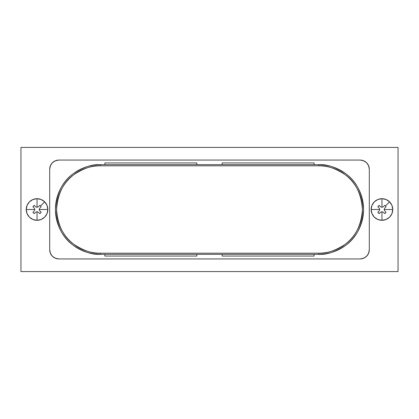 <?xml version="1.0" encoding="UTF-8"?>
<svg xmlns="http://www.w3.org/2000/svg" width="419" height="419" viewBox="0 0 419 419"><rect width="100%" height="100%" fill="white"/><g stroke="black" fill="none" stroke-linecap="round" stroke-linejoin="round"><path stroke-width="0.63" d="M318.723 164.662L318.723 165.814L318.723 164.662L314.124 164.662L314.124 162.939L314.124 164.662L100.277 164.662L104.876 164.662L104.876 162.939L196.851 162.939L196.851 164.662L222.149 164.662L222.149 162.939L222.149 164.662L318.723 164.662C324.667 164.662 330.387 165.798 335.881 168.077C341.375 170.35 346.22 173.592 350.425 177.792C354.631 181.998 357.873 186.848 360.146 192.342C362.419 197.836 363.561 203.555 363.561 209.5C363.561 215.445 362.419 221.164 360.146 226.658C357.873 232.152 354.631 237.002 350.425 241.208C346.22 245.408 341.375 248.65 335.881 250.923C330.387 253.202 324.667 254.338 318.723 254.338L196.851 254.338L196.851 256.061L104.876 256.061L104.876 254.338L100.277 254.338C94.333 254.338 88.613 253.202 83.119 250.923C77.625 248.65 72.78 245.408 68.575 241.208C64.369 237.002 61.127 232.152 58.854 226.658C56.581 221.164 55.439 215.445 55.439 209.5C55.439 203.555 56.581 197.836 58.854 192.342C61.127 186.848 64.369 181.998 68.575 177.792C72.78 173.592 77.625 170.35 83.119 168.077C88.613 165.798 94.333 164.662 100.277 164.662L100.277 165.814L318.723 165.814C324.516 165.814 330.088 166.919 335.441 169.135C340.794 171.355 345.518 174.514 349.614 178.609C353.709 182.705 356.868 187.429 359.083 192.782C361.298 198.135 362.409 203.707 362.409 209.5C362.409 215.293 361.298 220.865 359.083 226.218C356.868 231.571 353.709 236.295 349.614 240.391C345.518 244.487 340.794 247.645 335.441 249.865C330.088 252.081 324.516 253.186 318.723 253.186L100.277 253.186C94.485 253.186 88.912 252.081 83.559 249.865C78.206 247.645 73.482 244.487 69.386 240.391C65.291 236.295 62.132 231.571 59.917 226.218C57.702 220.865 56.591 215.293 56.591 209.5C56.591 203.707 57.702 198.135 59.917 192.782C62.132 187.429 65.291 182.705 69.386 178.609C73.482 174.514 78.206 171.355 83.559 169.135C88.912 166.919 94.485 165.814 100.277 165.814L318.723 165.814C326.317 165.227 335.053 168.139 344.937 174.55C355.537 182.134 361.361 193.788 362.409 209.5C361.361 225.213 355.537 236.866 344.937 244.45C335.053 250.861 326.317 253.773 318.723 253.186L318.723 254.338C326.516 254.935 335.483 251.945 345.623 245.372C356.506 237.583 362.482 225.626 363.561 209.5C362.482 193.374 356.506 181.417 345.623 173.628C335.483 167.055 326.516 164.065 318.723 164.662C326.516 164.065 335.483 167.055 345.623 173.628C356.506 181.417 362.482 193.374 363.561 209.5C362.482 225.626 356.506 237.583 345.623 245.372C335.483 251.945 326.516 254.935 318.723 254.338L318.723 253.186L100.277 253.186L100.277 254.338C92.484 254.935 83.517 251.945 73.377 245.372C62.494 237.583 56.518 225.626 55.439 209.5C56.518 193.374 62.494 181.417 73.377 173.628C83.517 167.055 92.484 164.065 100.277 164.662C92.484 164.065 83.517 167.055 73.377 173.628C62.494 181.417 56.518 193.374 55.439 209.5C56.518 225.626 62.494 237.583 73.377 245.372C83.517 251.945 92.484 254.935 100.277 254.338L222.149 254.338L222.149 256.061L222.149 254.338L314.124 254.338L314.124 256.061L314.124 254.338L318.723 254.338M58.89 258.937L360.11 258.937L363.629 258.235L366.615 256.245L368.61 253.259L369.307 249.74L369.307 169.26L368.61 165.741L366.615 162.755L363.629 160.765L360.11 160.063L58.89 160.063L55.371 160.765L52.385 162.755L50.39 165.741L49.693 169.26L49.693 249.74L50.39 253.259L52.385 256.245L55.371 258.235L58.89 258.937A9.197 9.197 0 0 1 49.693 249.74L49.693 169.26A9.197 9.197 0 0 1 58.89 160.063L360.11 160.063A9.197 9.197 0 0 1 369.307 169.26L369.307 249.74A9.197 9.197 0 0 1 360.11 258.937L58.89 258.937L360.11 258.937L363.629 258.235L366.615 256.245L368.61 253.259L369.307 249.74L369.307 169.26L368.61 165.741L366.615 162.755L363.629 160.765L360.11 160.063L58.89 160.063L55.371 160.765L52.385 162.755L50.39 165.741L49.693 169.26L49.693 249.74L50.39 253.259L52.385 256.245L55.371 258.235L58.89 258.937L360.11 258.937C365.656 258.35 368.725 255.286 369.307 249.74L369.307 169.26C368.725 163.714 365.656 160.65 360.11 160.063L58.89 160.063C53.344 160.65 50.275 163.714 49.693 169.26L49.693 249.74C50.275 255.286 53.344 258.35 58.89 258.937M222.149 256.061L314.124 256.061L222.149 256.061M196.851 256.061L104.876 256.061M314.124 162.939L222.149 162.939L314.124 162.939M104.876 162.939L196.851 162.939M104.876 254.338L196.851 254.338M196.851 164.662L104.876 164.662M100.277 254.338L100.277 253.186C92.683 253.773 83.947 250.861 74.063 244.45C63.463 236.866 57.639 225.213 56.591 209.5C57.639 193.788 63.463 182.134 74.063 174.55C83.947 168.139 92.683 165.227 100.277 165.814L100.277 164.662M20.95 271.585L398.05 271.585L398.05 147.415L20.95 147.415L20.95 271.585L20.95 147.415L398.05 147.415L398.05 271.585L20.95 271.585M379.211 213.611L380.714 212.161L381.955 211.71L383.196 212.161L381.955 211.71L381.955 220.305A10.805 10.805 0 0 0 392.76 209.5L384.16 209.5L384.616 210.741L386.067 212.244A4.944 4.944 0 0 1 384.7 213.611L383.196 212.161L381.955 211.71L380.714 212.161L379.211 213.611A4.944 4.944 0 0 1 377.844 212.25L379.295 210.741L379.75 209.5L379.295 208.259L377.844 206.756A4.944 4.944 0 0 1 379.211 205.389L380.714 206.839L381.955 207.295L383.196 206.839L384.7 205.389A4.944 4.944 0 0 1 385.449 206.007L389.597 201.858A10.805 10.805 0 0 0 381.955 198.695L381.955 207.295L381.955 198.695A10.805 10.805 0 0 0 371.145 209.5L379.745 209.5L371.145 209.5A10.805 10.805 0 0 0 381.955 220.305L381.955 211.71L380.714 212.161L379.211 213.611L377.844 212.25L379.295 210.741L377.844 212.25M381.955 198.695A10.805 10.805 0 0 1 392.76 209.5A10.805 10.805 0 0 1 381.955 220.305L377.818 219.483L374.314 217.142L371.967 213.638L371.145 209.5L371.967 205.362L374.314 201.858L377.818 199.517L381.955 198.695L386.088 199.517L389.597 201.858L391.938 205.362L392.76 209.5L391.938 213.638L389.597 217.142L386.088 219.483L381.955 220.305A10.805 10.805 0 0 1 371.145 209.5A10.805 10.805 0 0 1 381.955 198.695M389.597 201.858L385.449 206.007A4.944 4.944 0 0 1 386.067 206.756L384.616 208.259L384.16 209.5L392.76 209.5A10.805 10.805 0 0 0 389.597 201.858M384.7 213.611L383.196 212.161L384.7 213.611L386.067 212.244L384.616 210.741L386.067 212.244M384.16 209.5L384.616 210.741L384.16 209.5L384.616 208.259L384.16 209.5M386.067 206.756L384.616 208.259L386.067 206.756M383.196 206.839L384.7 205.389L383.196 206.839L381.955 207.295L383.196 206.839M380.714 206.839L381.955 207.295L380.714 206.839L379.211 205.389L380.714 206.839M377.844 206.756L379.295 208.259L377.844 206.756L379.211 205.389M379.295 210.741L379.75 209.5L379.295 210.741M34.3 213.611L35.804 212.161L37.045 211.71L38.286 212.161L37.045 211.71L37.045 220.305A10.805 10.805 0 0 0 47.855 209.5L39.255 209.5L39.705 210.741L41.156 212.244A4.944 4.944 0 0 1 39.789 213.611L38.286 212.161L37.045 211.71L35.804 212.161L34.3 213.611A4.944 4.944 0 0 1 32.933 212.25L34.389 210.741L34.84 209.5L34.389 208.259L32.933 206.756A4.944 4.944 0 0 1 34.3 205.389L35.804 206.839L37.045 207.295L38.291 206.839L39.795 205.389A4.944 4.944 0 0 1 40.543 206.007L44.686 201.858A10.805 10.805 0 0 0 37.045 198.695L37.045 207.295L37.045 198.695A10.805 10.805 0 0 0 26.24 209.5L34.84 209.5L26.24 209.5A10.805 10.805 0 0 0 37.045 220.305L37.045 211.71L35.804 212.161L34.3 213.611L32.933 212.25L34.389 210.741L32.933 212.25M37.045 198.695A10.805 10.805 0 0 1 47.855 209.5A10.805 10.805 0 0 1 37.045 220.305L32.912 219.483L29.403 217.142L27.062 213.638L26.24 209.5L27.062 205.362L29.403 201.858L32.912 199.517L37.045 198.695L41.182 199.517L44.686 201.858L47.033 205.362L47.855 209.5L47.033 213.638L44.686 217.142L41.182 219.483L37.045 220.305A10.805 10.805 0 0 1 26.24 209.5A10.805 10.805 0 0 1 37.045 198.695M44.686 201.858L40.543 206.007A4.944 4.944 0 0 1 41.156 206.756L39.705 208.259L39.255 209.5L47.855 209.5A10.805 10.805 0 0 0 44.686 201.858M39.789 213.611L38.286 212.161L39.789 213.611L41.156 212.244L39.705 210.741L41.156 212.244M39.255 209.5L39.705 210.741L39.255 209.5L39.705 208.259L39.255 209.5M41.156 206.756L39.705 208.259L41.156 206.756M38.291 206.839L39.795 205.389L38.291 206.839L37.045 207.295L38.291 206.839M35.804 206.839L37.045 207.295L35.804 206.839L34.3 205.389L35.804 206.839M32.933 206.756L34.389 208.259L32.933 206.756L34.3 205.389M34.389 210.741L34.84 209.5L34.389 210.741"/></g></svg>
